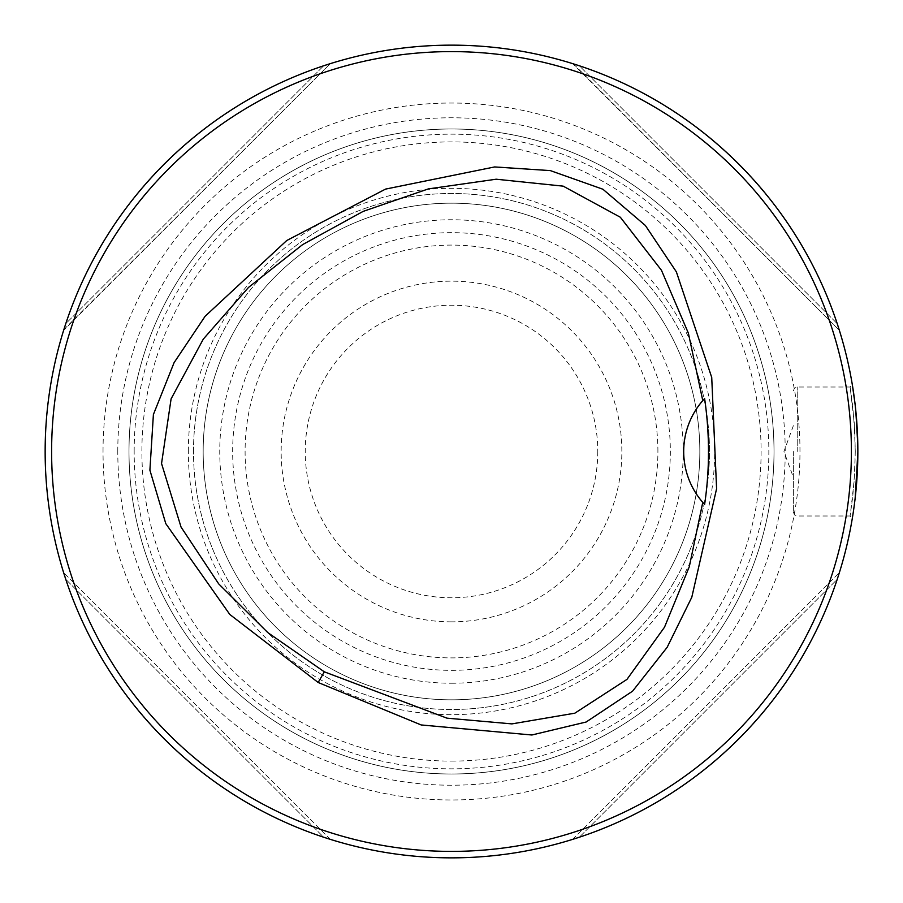 <?xml version="1.0" encoding="UTF-8"?>
<svg xmlns="http://www.w3.org/2000/svg" width="903" height="903" viewBox="0 0 903 903"><rect width="100%" height="100%" fill="white"/><g stroke="black" fill="none" stroke-linecap="round" stroke-linejoin="round"><path stroke-width="0.68" stroke-dasharray="4.51 3.39" d="M857.85 451.5L855.073 404.081L857.85 451.5A406.35 406.35 0 0 1 451.5 857.85A406.35 406.35 0 0 1 45.15 451.5A406.35 406.35 0 0 1 451.5 45.15A406.35 406.35 0 0 1 857.85 451.5L855.073 498.919M837.216 579.331C797.936 699.532 699.532 797.936 579.331 837.216C699.532 797.936 797.936 699.532 837.216 579.331L579.331 837.216L837.216 579.331M573.428 839.124L572.795 839.327M839.124 573.428L839.327 572.795M579.331 65.784C699.532 105.064 797.936 203.468 837.216 323.669C797.936 203.468 699.532 105.064 579.331 65.784L837.216 323.669L579.331 65.784M839.124 329.572L839.327 330.205M573.428 63.876L839.384 330.396L572.604 63.616M65.784 323.669C105.064 203.468 203.468 105.064 323.669 65.784C203.468 105.064 105.064 203.468 65.784 323.669L323.669 65.784L65.784 323.669M329.572 63.876L330.205 63.673M63.876 329.572L330.396 63.616L63.616 330.396M323.669 837.216C203.468 797.936 105.064 699.532 65.784 579.331C105.064 699.532 203.468 797.936 323.669 837.216L65.784 579.331L323.669 837.216M63.876 573.428L63.673 572.795M329.572 839.124L330.205 839.327M703.414 399.894A77.398 77.398 0 0 0 703.414 503.106M572.604 839.384L839.384 572.604L572.604 839.384M330.396 839.384L63.616 572.604L330.396 839.384M855.265 451.5L854.848 469.899L852.714 496.966L850.129 515.997L854.227 480.464L855.265 451.5L854.848 433.113L852.714 406.034L850.129 387.003L854.227 422.536L855.265 451.5M793.353 451.5L793.353 512.125L793.342 451.5M51.595 451.5A399.905 399.905 0 0 1 651.447 105.177A399.905 399.905 0 0 1 651.447 797.823A399.905 399.905 0 0 1 51.595 451.5M103.032 451.5A348.468 348.468 0 0 1 625.734 149.717A348.468 348.468 0 0 1 625.734 753.283A348.468 348.468 0 0 1 103.032 451.5M129.005 451.5A322.495 322.495 0 0 1 612.753 172.202A322.495 322.495 0 0 1 612.753 730.798A322.495 322.495 0 0 1 129.005 451.5A322.495 322.495 0 0 1 612.753 172.202A322.495 322.495 0 0 1 612.753 730.798A322.495 322.495 0 0 1 129.005 451.5A322.495 322.495 0 0 1 612.753 172.202A322.495 322.495 0 0 1 612.753 730.798A322.495 322.495 0 0 1 129.005 451.5M193.502 451.5A257.998 257.998 0 0 1 580.505 228.064A257.998 257.998 0 0 1 580.505 674.936A257.998 257.998 0 0 1 193.502 451.5A257.998 257.998 0 0 1 580.505 228.064A257.998 257.998 0 0 1 580.505 674.936A257.998 257.998 0 0 1 193.502 451.5M451.5 621.851A170.351 170.351 0 0 1 281.149 451.5A170.351 170.351 0 0 1 451.5 281.149A170.351 170.351 0 0 1 621.851 451.5A170.351 170.351 0 0 1 451.5 621.851M451.5 699.825A248.325 248.325 0 0 0 666.561 327.337A248.325 248.325 0 0 0 236.439 327.337A248.325 248.325 0 0 0 451.5 699.825A248.325 248.325 0 0 0 699.825 451.5A248.325 248.325 0 0 0 451.5 203.175A248.325 248.325 0 0 0 203.175 451.5A248.325 248.325 0 0 0 451.5 699.825M451.5 773.995A322.495 322.495 0 0 0 730.798 290.247A322.495 322.495 0 0 0 172.202 290.247A322.495 322.495 0 0 0 451.5 773.995A322.495 322.495 0 0 0 730.798 290.247A322.495 322.495 0 0 0 172.202 290.247A322.495 322.495 0 0 0 451.5 773.995M597.786 451.5A146.286 146.286 0 0 1 378.357 578.18A146.286 146.286 0 0 1 378.357 324.82A146.286 146.286 0 0 1 597.786 451.5M657.903 451.5A206.403 206.403 0 0 0 348.298 272.751A206.403 206.403 0 0 0 348.298 630.249A206.403 206.403 0 0 0 657.903 451.5M797.225 451.5L797.225 387.003L797.225 451.5M117.785 451.5A333.715 333.715 0 0 1 618.363 162.495A333.715 333.715 0 0 1 618.363 740.505A333.715 333.715 0 0 1 117.785 451.5M134.163 451.5A317.337 317.337 0 0 1 610.168 176.672A317.337 317.337 0 0 1 610.168 726.328A317.337 317.337 0 0 1 134.163 451.5M188.343 451.5A263.157 263.157 0 0 1 583.078 223.594A263.157 263.157 0 0 1 583.078 679.406A263.157 263.157 0 0 1 188.343 451.5M451.5 761.105A309.605 309.605 0 0 0 719.623 296.703A309.605 309.605 0 0 0 183.377 296.703A309.605 309.605 0 0 0 451.5 761.105M451.5 670.342A218.842 218.842 0 0 0 641.017 342.079A218.842 218.842 0 0 0 261.983 342.079A218.842 218.842 0 0 0 451.5 670.342M451.5 683.232A231.732 231.732 0 0 0 652.192 335.634A231.732 231.732 0 0 0 250.808 335.634A231.732 231.732 0 0 0 451.5 683.232M793.353 512.125L794.505 514.891L797.225 515.997L850.129 515.997L852.285 518.548M793.353 390.875L794.505 388.109L797.225 387.003L850.129 387.003L852.285 384.452M793.353 425.697L783.951 451.5L793.342 477.303"/><path stroke-width="1.35" d="M851.405 451.5A399.905 399.905 0 0 0 251.553 105.177A399.905 399.905 0 0 0 251.553 797.823A399.905 399.905 0 0 0 851.405 451.5M318.161 682.487L229.802 614.458L165.791 523.638L149.898 470.158L153.397 414.533L174.087 362.656L205.128 316.264L286.748 240.514L385.558 189.099L494.641 166.942L550.345 170.599L602.911 189.235L645.34 225.457L676.37 271.859L711.722 377.409L716.598 488.692L691.8 597.244L667.148 647.327L632.585 691.167L586.149 722.016L531.89 734.997L421.159 724.951L318.161 682.487L324.312 671.821L446.962 718.156L511.933 723.89L574.839 713.189L626.953 679.406L664.506 627.213L689.294 566.734L702.771 502.373L704.622 504.427C709.781 469.583 709.781 434.298 704.622 398.573L702.771 400.616L688.379 333.196L661.459 270.268L620.327 217.239L563.179 186.142L496.176 179.212L428.349 188.908L363.153 211.392L302.618 244.611L248.506 287.436L203.288 339.122L171.096 398.878L161.547 463.532L181.04 527.047L218.684 583.869L267.819 632.608L324.312 671.821M857.85 451.5A406.35 406.35 0 0 0 248.325 99.59A406.35 406.35 0 0 0 248.325 803.41A406.35 406.35 0 0 0 857.85 451.5M855.073 404.081L852.285 384.452L855.073 404.081M857.85 452.358L855.164 498.174M579.331 837.216L572.604 839.384L579.331 837.216M837.216 579.331L839.384 572.604L837.216 579.331M837.216 323.669L839.384 330.396L837.216 323.669M579.331 65.784L572.604 63.616L579.331 65.784M323.669 65.784L330.396 63.616L323.669 65.784M65.784 323.669L63.616 330.396L65.784 323.669M65.784 579.331L63.616 572.604L65.784 579.331M323.669 837.216L330.396 839.384L323.669 837.216M702.771 502.373A77.398 77.398 0 0 1 702.771 400.616M704.261 398.968A77.398 77.398 0 0 0 703.414 399.894M703.414 503.106A77.398 77.398 0 0 0 704.261 504.032"/></g></svg>

